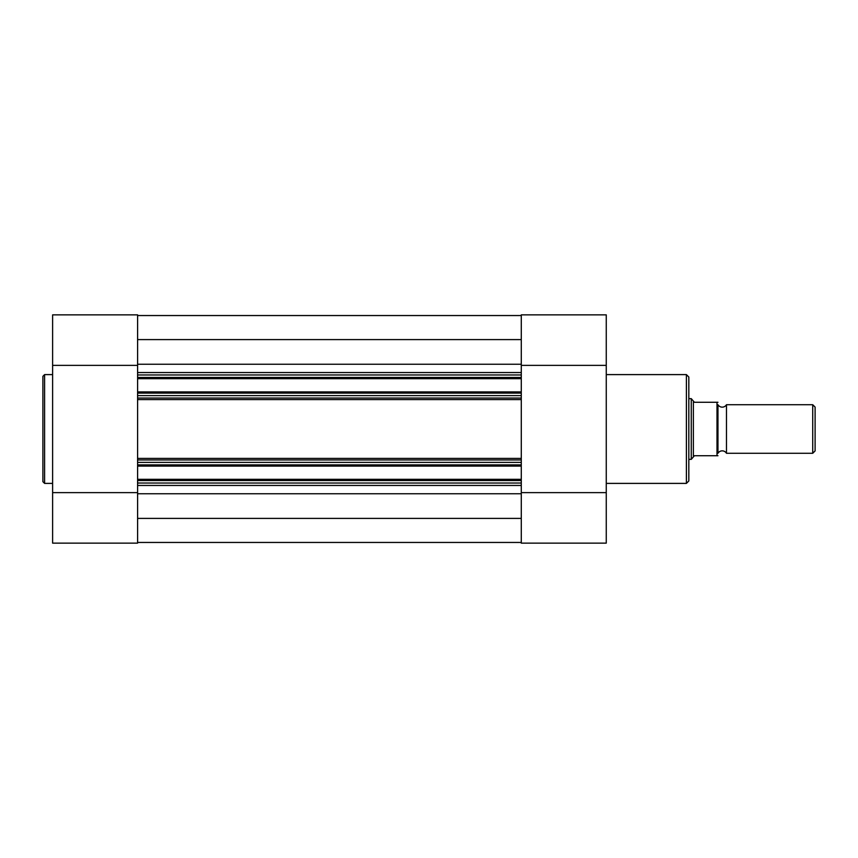 <?xml version="1.0" encoding="UTF-8"?>
<svg xmlns="http://www.w3.org/2000/svg" width="858" height="858" viewBox="0 0 858 858"><rect width="100%" height="100%" fill="white"/><g stroke="black" fill="none" stroke-linecap="round" stroke-linejoin="round"><path stroke-width="1.29" d="M726.469 404.719A4.933 4.933 0 0 1 717.964 404.719L717.964 453.281A4.933 4.933 0 0 1 726.469 453.281L812.73 453.281L812.73 404.719L726.469 404.719L726.469 453.281M812.73 404.719L815.1 407.078L815.1 450.922L812.73 453.281M688.824 398.648L691.258 398.648L691.258 459.352L688.824 459.352M691.258 398.648L694.412 402.284L717.964 402.284L716.998 402.284L716.998 455.716L717.964 455.716L694.412 455.716L691.258 459.352M693.371 401.716L693.371 456.284M71.375 543.135L111.561 543.135M42.9 429L42.9 376.308L44.595 374.603L44.595 483.397L42.9 481.692L42.9 429L42.9 481.692M137.602 543.135L137.602 492.631L52.617 492.631L52.617 543.135L137.602 543.135M52.617 365.369L137.602 365.369L137.602 314.865L52.617 314.865L52.617 492.631M137.602 365.369L137.602 372.544L521.278 372.544L521.278 365.369L606.263 365.369L606.263 314.865L521.278 314.865L521.278 365.369M521.278 492.631L606.263 492.631L606.263 543.135L521.278 543.135L521.278 485.456L137.602 485.456L137.602 492.631M547.318 543.135L587.505 543.135M688.824 461.293L688.824 396.707M688.824 377.037L688.824 480.963L686.4 483.397L686.4 374.603L688.824 377.037M606.263 492.631L606.263 365.369M521.278 395.613L521.278 398.037L137.602 398.037L137.602 395.613L521.278 395.613L521.278 393.125L137.602 393.125L137.602 391.913L521.278 391.913L521.278 378.678L137.602 378.678L137.602 372.544M137.602 395.613L137.602 393.125M137.602 542.449L521.278 542.449M137.602 518.404L521.278 518.404M137.602 485.456L137.602 483.033L521.278 483.033L521.278 480.544L137.602 480.544L137.602 479.322L521.278 479.322L521.278 480.544M137.602 483.033L137.602 480.544M521.278 466.087L137.602 466.087L137.602 464.875L521.278 464.875L521.278 479.322M137.602 466.087L137.602 479.322M137.602 464.875L137.602 459.963L521.278 459.963L521.278 462.387L137.602 462.387M521.278 464.875L521.278 462.387M137.602 391.913L137.602 378.678M137.602 377.456L521.278 377.456L521.278 374.967L137.602 374.967M137.602 339.596L521.278 339.596M137.602 315.551L521.278 315.551M137.602 398.037L137.602 459.963M521.278 372.544L521.278 374.967M521.278 377.456L521.278 378.678M521.278 391.913L521.278 393.125M521.278 398.037L521.278 459.963M521.278 483.033L521.278 485.456M137.602 493.747L521.278 493.747M137.602 364.253L521.278 364.253M521.278 399.592L137.602 399.592M521.278 458.408L137.602 458.408M52.617 374.603L44.595 374.603M52.617 483.397L44.595 483.397M137.602 314.865L52.617 314.865M606.263 374.603L686.4 374.603M606.263 483.397L686.4 483.397"/></g></svg>

